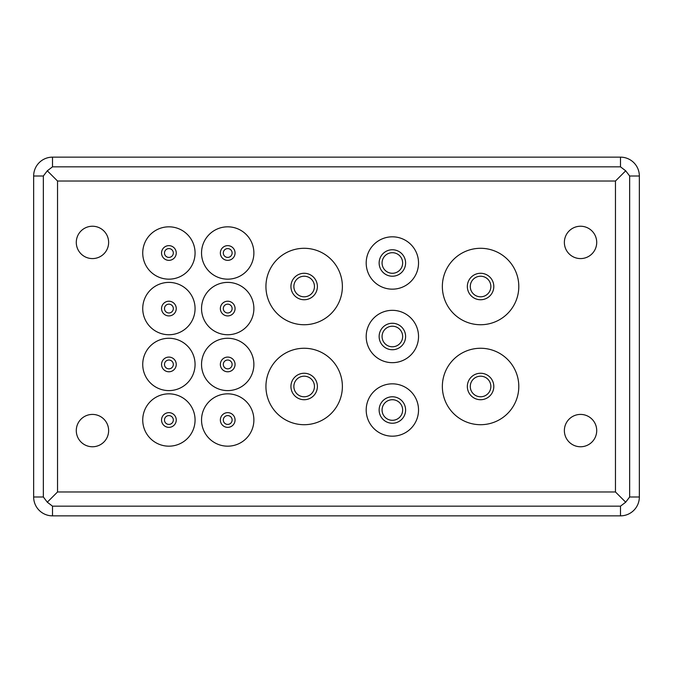 <?xml version="1.0" encoding="UTF-8"?>
<svg xmlns="http://www.w3.org/2000/svg" width="673" height="673" viewBox="0 0 673 673"><rect width="100%" height="100%" fill="white"/><g stroke="black" fill="none" stroke-linecap="round" stroke-linejoin="round"><path stroke-width="1.01" d="M108.631 242.415A16.169 16.169 0 0 1 92.453 258.583A16.169 16.169 0 0 1 76.285 242.415A16.169 16.169 0 0 1 92.453 226.237A16.169 16.169 0 0 1 108.631 242.415M596.715 430.585A16.169 16.169 0 0 1 580.547 446.763A16.169 16.169 0 0 1 564.369 430.585A16.169 16.169 0 0 1 580.547 414.417A16.169 16.169 0 0 1 596.715 430.585M108.631 430.585A16.169 16.169 0 0 1 92.453 446.763A16.169 16.169 0 0 1 76.285 430.585A16.169 16.169 0 0 1 92.453 414.417A16.169 16.169 0 0 1 108.631 430.585M596.715 242.415A16.169 16.169 0 0 1 580.547 258.583A16.169 16.169 0 0 1 564.369 242.415A16.169 16.169 0 0 1 580.547 226.237A16.169 16.169 0 0 1 596.715 242.415M342.38 286.513A38.226 38.226 0 0 1 304.154 324.739A38.226 38.226 0 0 1 265.936 286.513A38.226 38.226 0 0 1 304.154 248.295A38.226 38.226 0 0 1 342.38 286.513M518.799 386.487A38.226 38.226 0 0 1 480.572 424.705A38.226 38.226 0 0 1 442.354 386.487A38.226 38.226 0 0 1 480.572 348.261A38.226 38.226 0 0 1 518.799 386.487M342.38 386.487A38.226 38.226 0 0 1 304.154 424.705A38.226 38.226 0 0 1 265.936 386.487A38.226 38.226 0 0 1 304.154 348.261A38.226 38.226 0 0 1 342.38 386.487M518.799 286.513A38.226 38.226 0 0 1 480.572 324.739A38.226 38.226 0 0 1 442.354 286.513A38.226 38.226 0 0 1 480.572 248.295A38.226 38.226 0 0 1 518.799 286.513M253.881 252.998A26.171 26.171 0 0 1 227.71 279.16A26.171 26.171 0 0 1 201.538 252.998A26.171 26.171 0 0 1 227.71 226.826A26.171 26.171 0 0 1 253.881 252.998M195.069 420.002A26.171 26.171 0 0 1 168.906 446.174A26.171 26.171 0 0 1 142.735 420.002A26.171 26.171 0 0 1 168.906 393.84A26.171 26.171 0 0 1 195.069 420.002M253.881 420.002A26.171 26.171 0 0 1 227.71 446.174A26.171 26.171 0 0 1 201.538 420.002A26.171 26.171 0 0 1 227.71 393.84A26.171 26.171 0 0 1 253.881 420.002M195.069 364.43A26.171 26.171 0 0 1 168.906 390.601A26.171 26.171 0 0 1 142.735 364.43A26.171 26.171 0 0 1 168.906 338.267A26.171 26.171 0 0 1 195.069 364.43M253.881 364.43A26.171 26.171 0 0 1 227.71 390.601A26.171 26.171 0 0 1 201.538 364.43A26.171 26.171 0 0 1 227.71 338.267A26.171 26.171 0 0 1 253.881 364.43M195.069 308.571A26.171 26.171 0 0 1 168.906 334.733A26.171 26.171 0 0 1 142.735 308.571A26.171 26.171 0 0 1 168.906 282.399A26.171 26.171 0 0 1 195.069 308.571M253.881 308.571A26.171 26.171 0 0 1 227.71 334.733A26.171 26.171 0 0 1 201.538 308.571A26.171 26.171 0 0 1 227.71 282.399A26.171 26.171 0 0 1 253.881 308.571M195.069 252.998A26.171 26.171 0 0 1 168.906 279.16A26.171 26.171 0 0 1 142.735 252.998A26.171 26.171 0 0 1 168.906 226.826A26.171 26.171 0 0 1 195.069 252.998M418.53 262.992A26.171 26.171 0 0 1 392.367 289.163A26.171 26.171 0 0 1 366.196 262.992A26.171 26.171 0 0 1 392.367 236.82A26.171 26.171 0 0 1 418.53 262.992M418.53 410.008A26.171 26.171 0 0 1 392.367 436.18A26.171 26.171 0 0 1 366.196 410.008A26.171 26.171 0 0 1 392.367 383.837A26.171 26.171 0 0 1 418.53 410.008M418.53 336.5A26.171 26.171 0 0 1 392.367 362.671A26.171 26.171 0 0 1 366.196 336.5A26.171 26.171 0 0 1 392.367 310.329A26.171 26.171 0 0 1 418.53 336.5M317.387 286.513A13.233 13.233 0 0 1 304.154 299.746A13.233 13.233 0 0 1 290.929 286.513A13.233 13.233 0 0 1 304.154 273.28A13.233 13.233 0 0 1 317.387 286.513M493.805 386.487A13.233 13.233 0 0 1 480.572 399.72A13.233 13.233 0 0 1 467.34 386.487A13.233 13.233 0 0 1 480.572 373.254A13.233 13.233 0 0 1 493.805 386.487M317.387 386.487A13.233 13.233 0 0 1 304.154 399.72A13.233 13.233 0 0 1 290.929 386.487A13.233 13.233 0 0 1 304.154 373.254A13.233 13.233 0 0 1 317.387 386.487M493.805 286.513A13.233 13.233 0 0 1 480.572 299.746A13.233 13.233 0 0 1 467.34 286.513A13.233 13.233 0 0 1 480.572 273.28A13.233 13.233 0 0 1 493.805 286.513M235.062 252.998A7.353 7.353 0 0 1 227.71 260.35A7.353 7.353 0 0 1 220.357 252.998A7.353 7.353 0 0 1 227.71 245.645A7.353 7.353 0 0 1 235.062 252.998M176.25 420.002A7.353 7.353 0 0 1 168.906 427.355A7.353 7.353 0 0 1 161.554 420.002A7.353 7.353 0 0 1 168.906 412.65A7.353 7.353 0 0 1 176.25 420.002M235.062 420.002A7.353 7.353 0 0 1 227.71 427.355A7.353 7.353 0 0 1 220.357 420.002A7.353 7.353 0 0 1 227.71 412.65A7.353 7.353 0 0 1 235.062 420.002M176.25 364.43A7.353 7.353 0 0 1 168.906 371.782A7.353 7.353 0 0 1 161.554 364.43A7.353 7.353 0 0 1 168.906 357.085A7.353 7.353 0 0 1 176.25 364.43M235.062 364.43A7.353 7.353 0 0 1 227.71 371.782A7.353 7.353 0 0 1 220.357 364.43A7.353 7.353 0 0 1 227.71 357.085A7.353 7.353 0 0 1 235.062 364.43M176.25 308.571A7.353 7.353 0 0 1 168.906 315.915A7.353 7.353 0 0 1 161.554 308.571A7.353 7.353 0 0 1 168.906 301.218A7.353 7.353 0 0 1 176.25 308.571M235.062 308.571A7.353 7.353 0 0 1 227.71 315.915A7.353 7.353 0 0 1 220.357 308.571A7.353 7.353 0 0 1 227.71 301.218A7.353 7.353 0 0 1 235.062 308.571M176.25 252.998A7.353 7.353 0 0 1 168.906 260.35A7.353 7.353 0 0 1 161.554 252.998A7.353 7.353 0 0 1 168.906 245.645A7.353 7.353 0 0 1 176.25 252.998M405.6 262.992A13.233 13.233 0 0 1 392.367 276.224A13.233 13.233 0 0 1 379.135 262.992A13.233 13.233 0 0 1 392.367 249.759A13.233 13.233 0 0 1 405.6 262.992M405.6 410.008A13.233 13.233 0 0 1 392.367 423.241A13.233 13.233 0 0 1 379.135 410.008A13.233 13.233 0 0 1 392.367 396.776A13.233 13.233 0 0 1 405.6 410.008M405.6 336.5A13.233 13.233 0 0 1 392.367 349.733A13.233 13.233 0 0 1 379.135 336.5A13.233 13.233 0 0 1 392.367 323.267A13.233 13.233 0 0 1 405.6 336.5M293.865 286.513A10.288 10.288 0 0 1 304.154 276.224A10.288 10.288 0 0 1 314.451 286.513A10.288 10.288 0 0 1 304.154 296.81A10.288 10.288 0 0 1 293.865 286.513M470.284 386.487A10.288 10.288 0 0 1 480.572 376.19A10.288 10.288 0 0 1 490.869 386.487A10.288 10.288 0 0 1 480.572 396.776A10.288 10.288 0 0 1 470.284 386.487M293.865 386.487A10.288 10.288 0 0 1 304.154 376.19A10.288 10.288 0 0 1 314.451 386.487A10.288 10.288 0 0 1 304.154 396.776A10.288 10.288 0 0 1 293.865 386.487M470.284 286.513A10.288 10.288 0 0 1 480.572 276.224A10.288 10.288 0 0 1 490.869 286.513A10.288 10.288 0 0 1 480.572 296.81A10.288 10.288 0 0 1 470.284 286.513M223.301 252.998A4.408 4.408 0 0 1 227.71 248.589A4.408 4.408 0 0 1 232.118 252.998A4.408 4.408 0 0 1 227.71 257.406A4.408 4.408 0 0 1 223.301 252.998M164.49 420.002A4.408 4.408 0 0 1 168.906 415.594A4.408 4.408 0 0 1 173.314 420.002A4.408 4.408 0 0 1 168.906 424.411A4.408 4.408 0 0 1 164.49 420.002M223.301 420.002A4.408 4.408 0 0 1 227.71 415.594A4.408 4.408 0 0 1 232.118 420.002A4.408 4.408 0 0 1 227.71 424.411A4.408 4.408 0 0 1 223.301 420.002M164.49 364.43A4.408 4.408 0 0 1 168.906 360.021A4.408 4.408 0 0 1 173.314 364.43A4.408 4.408 0 0 1 168.906 368.846A4.408 4.408 0 0 1 164.49 364.43M223.301 364.43A4.408 4.408 0 0 1 227.71 360.021A4.408 4.408 0 0 1 232.118 364.43A4.408 4.408 0 0 1 227.71 368.846A4.408 4.408 0 0 1 223.301 364.43M164.49 308.571A4.408 4.408 0 0 1 168.906 304.154A4.408 4.408 0 0 1 173.314 308.571A4.408 4.408 0 0 1 168.906 312.979A4.408 4.408 0 0 1 164.49 308.571M223.301 308.571A4.408 4.408 0 0 1 227.71 304.154A4.408 4.408 0 0 1 232.118 308.571A4.408 4.408 0 0 1 227.71 312.979A4.408 4.408 0 0 1 223.301 308.571M164.49 252.998A4.408 4.408 0 0 1 168.906 248.589A4.408 4.408 0 0 1 173.314 252.998A4.408 4.408 0 0 1 168.906 257.406A4.408 4.408 0 0 1 164.49 252.998M382.071 262.992A10.288 10.288 0 0 1 392.367 252.703A10.288 10.288 0 0 1 402.656 262.992A10.288 10.288 0 0 1 392.367 273.28A10.288 10.288 0 0 1 382.071 262.992M382.071 410.008A10.288 10.288 0 0 1 392.367 399.72A10.288 10.288 0 0 1 402.656 410.008A10.288 10.288 0 0 1 392.367 420.297A10.288 10.288 0 0 1 382.071 410.008M382.071 336.5A10.288 10.288 0 0 1 392.367 326.212A10.288 10.288 0 0 1 402.656 336.5A10.288 10.288 0 0 1 392.367 346.788A10.288 10.288 0 0 1 382.071 336.5M625.697 170.799L620.489 166.837L52.511 166.837L47.303 170.799L57.533 181.029L57.533 491.971L47.303 502.201L52.511 506.163L620.489 506.163L625.697 502.201L629.65 496.994L629.65 176.006L625.697 170.799L615.467 181.029L57.533 181.029M57.533 491.971L615.467 491.971L625.697 502.201M47.303 170.799L43.35 176.006L43.35 496.994L47.303 502.201M620.489 157.146L52.511 157.146A18.861 18.861 0 0 0 33.65 176.006L33.65 496.994A18.861 18.861 0 0 0 52.511 515.855L620.489 515.855A18.861 18.861 0 0 0 639.35 496.994L639.35 176.006A18.861 18.861 0 0 0 620.489 157.146L620.489 166.837M615.467 491.971L615.467 181.029M52.511 157.146L52.511 166.837M629.65 176.006L639.35 176.006M33.65 176.006L43.35 176.006M629.65 496.994L639.35 496.994M620.489 506.163L620.489 515.855M52.511 506.163L52.511 515.855M43.35 496.994L33.65 496.994"/></g></svg>
